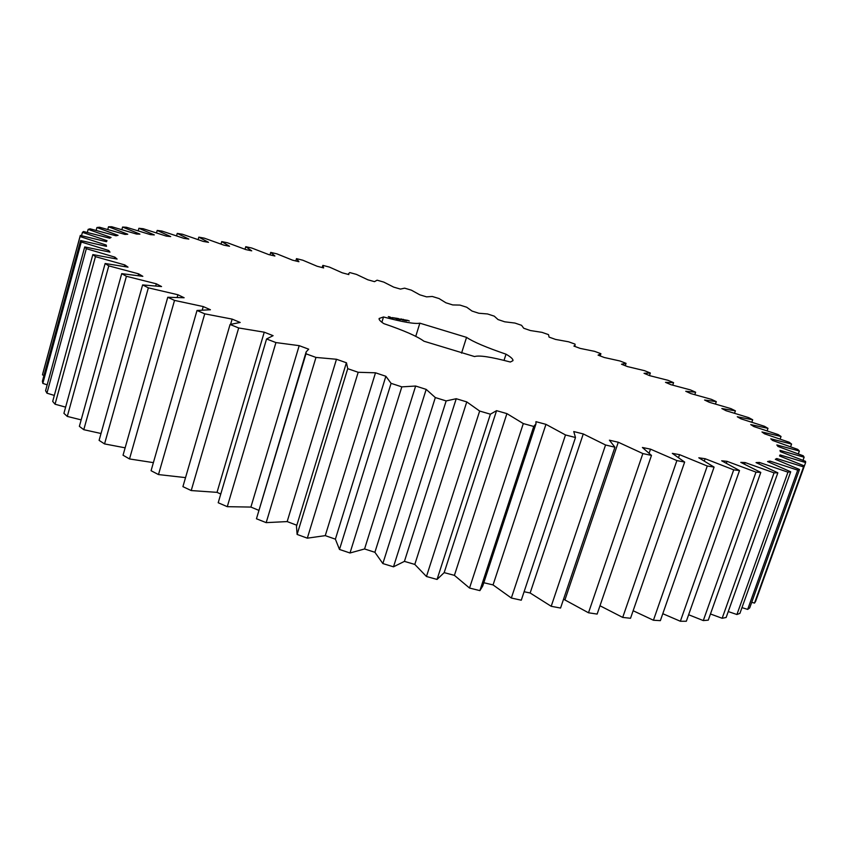 <?xml version="1.0" encoding="UTF-8"?>
<svg xmlns="http://www.w3.org/2000/svg" width="848" height="848" viewBox="0 0 848 848"><rect width="100%" height="100%" fill="white"/><g stroke="black" fill="none" stroke-linecap="round" stroke-linejoin="round"><path stroke-width="1.27" d="M649.473 375.558L650.331 373.014L644.501 370.661L627.478 366.59L621.52 364.227L626.057 363.347L619.994 360.994L604.264 357.496L598.084 355.132L600.903 353.701L594.649 351.358L580.244 348.422L573.895 346.079L575.103 345.147L575.008 344.118L568.605 341.797L555.567 339.423L549.059 337.101L548.529 334.642L541.989 332.352L530.36 330.54L523.725 328.25L521.562 325.314L514.937 323.056L504.73 321.805L498.02 319.558L494.257 316.156L487.558 313.961L478.813 313.251L472.039 311.068L466.707 307.23L459.966 305.089L452.726 304.93L445.921 302.8L439.041 298.549L432.289 296.471L426.565 296.864L419.771 294.807L411.365 290.164L404.623 288.161L400.457 289.094L393.695 287.122L383.784 282.098L377.095 280.179L374.519 281.653L367.809 279.776L356.436 274.392L349.811 272.579L348.666 273.586L348.867 274.582L342.253 272.812L329.416 267.088L322.897 265.382L323.618 267.926L317.141 266.261L302.874 260.241L296.493 258.64L298.92 261.714L292.602 260.188L276.936 253.87L270.724 252.397L274.911 256.011L268.795 254.612L251.761 248.029L245.75 246.694L251.718 250.838L245.846 249.588L227.487 242.782L221.72 241.595L229.532 246.259L223.936 245.167L204.294 238.161L198.824 237.143L208.502 242.327L203.244 241.415L182.384 234.239L177.253 233.401L188.818 239.083L183.952 238.362L161.936 231.08L157.198 230.423L170.692 236.592L166.25 236.083L143.185 228.727L138.902 228.282L154.315 234.917L150.382 234.62L126.363 227.264L122.578 227.041L139.931 234.112L136.549 234.048L111.724 226.745L108.512 226.766L127.762 234.228L124.995 234.419L99.513 227.232L96.937 227.518L118.063 235.331L115.964 235.786L90.026 228.812L88.16 229.363L111.067 237.472L109.721 238.203L83.528 231.515L82.436 232.352L107.018 240.684L106.477 241.712L80.306 235.415L80.051 236.55L106.17 245.03L106.498 246.344L80.624 240.546L81.27 241.987L108.724 250.51L109.975 252.121L84.736 246.927L86.337 248.687L114.893 257.145L117.098 259.064L92.845 254.591L95.453 256.647L124.815 264.936L128.027 267.141L105.141 263.505L108.788 265.869L138.606 273.84L142.835 276.331L121.72 273.639L126.416 276.289L156.318 283.804L161.555 286.56L142.612 284.917L148.358 287.832L177.9 294.744L184.133 297.743L167.766 297.256L174.529 300.404L203.244 306.563L210.421 309.753L197.012 310.485L204.739 313.834L232.129 319.102L240.185 322.463L230.073 324.466L238.68 327.964L264.247 332.193L273.088 335.67L266.569 338.977L275.939 342.571L299.196 345.655L308.693 349.185L306.139 351.92L305.99 353.796L315.975 357.432L336.476 359.266L346.482 362.796L347.733 368.679L358.185 372.283L375.505 372.802L385.872 376.279L391.087 383.349L401.825 386.868L415.647 386.031L426.194 389.391L435.331 397.564L446.165 400.924L456.235 398.719L466.771 401.91L479.661 411.047L490.398 414.195L496.557 410.665L506.913 413.623L523.301 423.576L533.752 426.459L535.968 423.852L535.947 421.668L545.953 424.35L565.499 434.95L575.485 437.526L573.757 431.558L583.265 433.932L605.557 444.988L614.927 447.214L609.415 440.197L618.277 442.232L642.858 453.563L651.476 455.418L642.413 447.49L650.501 449.154L676.895 460.591L684.654 462.065L672.316 453.373L679.545 454.655L707.274 466.018L714.09 467.1L698.816 457.803L705.123 458.715L733.7 469.856L739.52 470.545L721.69 460.793L727.022 461.333L755.981 472.113L760.783 472.431L740.781 462.372L745.127 462.563L774.065 472.855L777.839 472.813L756.066 462.595L759.416 462.446L787.951 472.166L790.707 471.795L767.557 461.545L769.931 461.079L797.724 470.142L799.505 469.463L775.326 459.309L776.757 458.535L803.544 466.898L804.381 465.934L779.535 455.97L780.065 454.931L805.6 462.552L805.558 461.333L780.34 451.645L780.022 450.373L804.127 457.22L803.257 455.779L777.955 446.44L776.842 444.956L799.367 451.019L797.735 449.387L772.602 440.462L770.747 438.787L791.576 444.066L789.255 442.264L764.493 433.794L761.97 431.971L781.04 436.476L778.082 434.536L753.883 426.565L750.745 424.594L767.991 428.346L764.461 426.29L740.982 418.838L737.283 416.76L752.695 419.771L748.657 417.619L726.036 410.718L721.828 408.545L735.396 410.835L730.891 408.609L709.235 402.259L704.582 400.023L716.295 401.623L711.398 399.344L690.791 393.567L685.756 391.267L695.636 392.211L690.378 389.889L670.906 384.685L665.51 382.342L673.577 382.649L668.012 380.307L649.738 375.675L644.045 373.311L650.331 373.014M80.306 235.415L42.941 372.993L42.485 374.88L43.969 375.41M80.624 240.546L42.4 381.197L42.824 383.402L47.17 384.833M84.736 246.927L45.58 390.684L46.937 393.186L54.325 395.422M92.845 254.591L52.693 401.411L55.046 404.21L65.625 407.135M105.141 263.505L63.918 413.336L67.289 416.41L81.164 419.877M121.72 273.639L79.373 426.353L83.782 429.692L101.018 433.498M142.612 284.917L99.099 440.366L104.548 443.917L125.133 447.829M167.766 297.256L123.045 455.217L129.511 458.948L153.382 462.637M197.012 310.485L151.071 470.714L158.491 474.573L185.532 477.615M230.073 324.466L182.914 486.646L191.213 490.557L217.024 492.349L220.777 494.034M266.569 338.977L218.201 502.747L227.275 506.68L250.902 507.072L258.608 510.252M306.139 351.92L256.456 518.775L266.177 522.633L287.165 521.584L296.821 525.251M346.175 363.463L296.471 526.407L297.107 534.431L307.315 538.173L325.261 535.629L335.384 539.169L339.486 549.451L350.001 552.991L364.566 548.963L374.901 552.292L382.851 563.56L393.493 566.824L404.422 561.376L414.799 564.418L426.459 576.492L437.049 579.438L444.172 572.633L454.401 575.347L469.538 588.046L479.883 590.621L482.724 586.042L535.968 423.852M483.805 582.724L493.059 584.919L511.344 598.02L521.276 600.204L575.485 437.526M524.096 591.734L530.138 592.985L551.2 606.299L560.56 608.048L614.927 447.214M563.549 599.197L588.491 612.775L597.14 614.079L651.476 455.418M599.992 605.758L622.708 617.418L630.53 618.277L684.654 462.065M633.149 610.74L653.426 620.238L660.359 620.651L714.09 467.1M662.786 613.698L680.361 621.255L686.329 621.245L739.52 470.545M688.618 614.736L703.299 620.577L708.271 620.153L760.783 472.431M710.465 613.984L722.157 618.277L726.132 617.492L777.839 472.813M728.252 611.567L736.923 614.514L739.901 613.38L790.707 471.795M741.968 607.624L747.66 609.405L749.685 607.974L799.505 469.463M751.72 602.303L754.508 603.098L755.6 601.402L805.6 462.552M383.497 316.961L379.13 318.488C378.78 319.643 380.37 321.36 383.879 323.65C404.03 330.519 417.386 336.38 423.936 341.214L474.594 356.573C479.078 355.089 491.003 356.902 510.358 362.022L512.934 360.676C513.294 359.245 510.994 357.082 506.023 354.188C486.264 347.436 473.099 341.829 466.548 337.366L419.855 323.173C415.085 324.19 402.97 322.123 383.497 316.961L381.876 322.251M388.31 316.58L393.016 318.286L388.31 316.58M397.33 319.124L396.334 318.837L397.33 319.145M397.776 319.102L397.065 318.943L397.765 319.134M398.496 319.198L399.429 319.59L398.486 319.219M400.51 319.654L399.482 319.389L400.5 319.685M392.56 317.565L395.486 318.456L392.56 317.565M394.256 317.841L396.705 318.731L394.256 317.841M395.836 318.053L398.952 319.113L395.836 318.053M401.178 319.654L400.192 319.484L401.178 319.654M402.153 319.823L403.086 320.215L402.143 319.844M403.563 320.088L404.295 320.417L403.553 320.109M405.132 320.544L403.775 320.109L405.132 320.565M405.683 320.502L406.627 320.798L405.641 320.618M399.556 319.018L397.542 318.35L399.546 319.049M400.828 318.912L401.772 319.601L400.807 318.965M401.38 319.007L403.415 319.876L401.38 319.007M403.139 319.304L405.164 320.173L403.118 319.357M407.008 320.459L405.249 319.897L406.998 320.491M406.287 320.078L407.411 320.565L406.287 320.078M407.231 320.237L409.298 320.968L407.231 320.237M625.262 365.711L626.057 363.347M672.729 385.14L673.577 382.649M694.798 394.627L695.636 392.211M715.468 404.019L716.295 401.623M734.548 413.23L735.396 410.835M751.837 422.198L752.695 419.771M767.111 430.837L767.991 428.346M780.118 439.063L781.04 436.476M790.612 446.779L791.576 444.066M798.328 453.903L799.367 451.019M803.003 460.316L804.127 457.22M779.672 456.023L780.065 454.931M754.508 603.098L803.544 466.898M776.344 459.711L776.757 458.535M747.66 609.405L797.724 470.142M295.804 260.961L296.493 258.64M769.475 462.351L769.931 461.079M736.923 614.514L787.951 472.166M269.993 254.888L270.724 252.397M758.918 463.856L759.416 462.446M722.157 618.277L774.065 472.855M245.008 249.259L245.75 246.694M744.565 464.153L745.127 462.563M703.299 620.577L755.981 472.113M221.01 244.076L221.72 241.595M726.365 463.188L727.022 461.333M680.361 621.255L733.7 469.856M198.135 239.592L198.824 237.143M704.349 460.92L705.123 458.715M653.426 620.238L707.274 466.018M176.564 235.839L177.253 233.401M678.591 457.432L679.545 454.655M622.708 617.418L676.895 460.591M156.509 232.893L157.198 230.423M649.186 452.991L650.501 449.154M588.491 612.775L642.858 453.563M138.203 230.804L138.902 228.282M565.086 599.462L618.277 442.232M551.2 606.299L605.557 444.988M121.868 229.649L122.578 227.041M530.138 592.985L583.265 433.932M511.344 598.02L565.499 434.95M107.76 229.49L108.512 226.766M493.059 584.919L545.953 424.35M479.883 590.621L533.752 426.459M469.538 588.046L523.301 423.576M96.153 230.391L96.937 227.518M454.401 575.347L506.913 413.623M444.172 572.633L496.557 410.665M437.049 579.438L490.398 414.195M426.459 576.492L479.661 411.047M87.323 232.437L88.16 229.363M414.799 564.418L466.771 401.91M404.422 561.376L456.235 398.719M393.493 566.824L446.165 400.924M382.851 563.56L435.331 397.564M81.525 235.691L82.436 232.352M374.901 552.292L426.194 389.391M364.566 548.963L415.647 386.031M350.001 552.991L401.825 386.868M339.486 549.451L391.087 383.349M42.485 374.88L80.051 236.55M335.384 539.169L385.872 376.279M105.852 246.185L106.17 245.03M325.261 535.629L375.505 372.802M307.315 538.173L358.185 372.283M297.107 534.431L347.733 368.679M42.824 383.402L81.27 241.987M108.374 251.761L108.724 250.51M287.165 521.584L336.476 359.266M266.177 522.633L315.975 357.432M256.456 518.775L305.99 353.796M46.937 393.186L86.337 248.687M114.512 258.534L114.893 257.145M250.902 507.072L299.196 345.655M227.275 506.68L275.939 342.571M55.046 404.21L95.453 256.647M124.391 266.484L124.815 264.936M217.024 492.349L264.247 332.193M191.213 490.557L238.68 327.964M67.289 416.41L108.788 265.869M138.118 275.6L138.606 273.84M230.635 324.233L232.129 319.102M158.491 474.573L204.739 313.834M83.782 429.692L126.416 276.289M155.735 285.871L156.318 283.804M202.29 309.87L203.244 306.563M129.511 458.948L174.529 300.404M104.548 443.917L148.358 287.832M177.179 297.277L177.9 294.744M504.03 360.379L506.023 354.188M461.545 353.139L466.548 337.366M415.753 336.327L419.855 323.173M389.582 316.792L391.84 318.085M391.924 317.809L389.19 317.258M405.577 320.014L406.68 320.374L405.567 320.067M407.57 320.353L408.312 320.565L407.549 320.406M600.882 353.743L600.161 355.927M575.103 345.147L574.69 346.376M348.666 273.586L348.401 274.455M322.675 265.806L322.155 267.544"/></g></svg>
